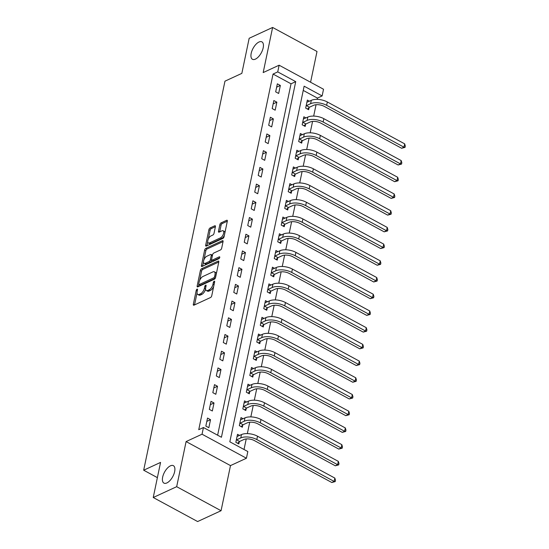 <?xml version="1.0" encoding="UTF-8"?>
<svg xmlns="http://www.w3.org/2000/svg" width="549" height="549" viewBox="0 0 549 549"><rect width="100%" height="100%" fill="white"/><g stroke="black" fill="none" stroke-linecap="round" stroke-linejoin="round"><path stroke-width="0.82" d="M197.077 289.124A1.064 0.501 -61.6 0 0 196.24 290.339L193.33 304.283A1.517 0.721 -61.6 0 0 193.529 305.196A1.517 0.721 -61.6 0 0 193.975 305.169L210.542 297.517A1.517 0.721 -61.6 0 0 211.736 295.781L214.652 281.836A1.064 0.501 -61.6 0 0 214.515 281.198A1.064 0.501 -61.6 0 0 214.199 281.218A1.064 0.501 -61.6 0 0 213.362 282.433L212.985 284.238A4.866 2.299 -61.6 0 1 209.162 289.797L207.783 290.435A4.866 2.299 -61.6 0 1 206.342 290.51A4.866 2.299 -61.6 0 1 205.717 287.594L206.095 285.789A1.064 0.501 -61.6 0 0 205.957 285.157A1.064 0.501 -61.6 0 0 205.642 285.171A1.064 0.501 -61.6 0 0 204.804 286.386L204.427 288.191A4.866 2.299 -61.6 0 1 200.605 293.749L199.225 294.388A4.866 2.299 -61.6 0 1 197.784 294.463A4.866 2.299 -61.6 0 1 197.153 291.546L197.53 289.748A1.064 0.501 -61.6 0 0 197.393 289.11A1.064 0.501 -61.6 0 0 197.077 289.124M255.402 59.134A9.909 4.68 -61.6 0 0 262.456 50.295A9.909 4.68 -61.6 0 0 261.907 41.861A9.909 4.68 -61.6 0 0 258.977 42.019A9.909 4.68 -61.6 0 0 251.922 50.858A9.909 4.68 -61.6 0 0 252.471 59.292A9.909 4.68 -61.6 0 0 255.402 59.134M166.862 482.942A9.909 4.68 -61.6 0 0 173.916 474.103A9.909 4.68 -61.6 0 0 173.367 465.669A9.909 4.68 -61.6 0 0 170.437 465.827A9.909 4.68 -61.6 0 0 163.382 474.665A9.909 4.68 -61.6 0 0 163.931 483.099A9.909 4.68 -61.6 0 0 166.862 482.942M215.407 226.682A1.517 0.721 -61.6 0 0 215.208 225.769A1.517 0.721 -61.6 0 0 214.762 225.797L210.109 227.945A1.517 0.721 -61.6 0 0 208.915 229.681L205.683 245.163A1.517 0.721 -61.6 0 0 205.875 246.076A1.517 0.721 -61.6 0 0 206.328 246.055L222.894 238.403A1.517 0.721 -61.6 0 0 224.088 236.66L227.327 221.178A1.517 0.721 -61.6 0 0 227.128 220.266A1.517 0.721 -61.6 0 0 226.675 220.293L221.062 222.887A1.517 0.721 -61.6 0 0 219.868 224.623L218.481 231.246A1.517 0.721 -61.6 0 0 218.68 232.158A1.517 0.721 -61.6 0 0 219.133 232.138L221.913 230.848A4.063 1.921 -61.6 0 1 223.12 230.786A4.063 1.921 -61.6 0 1 223.34 234.245A4.063 1.921 -61.6 0 1 220.451 237.868L209.54 242.905A4.063 1.921 -61.6 0 1 208.339 242.974A4.063 1.921 -61.6 0 1 208.112 239.515A4.063 1.921 -61.6 0 1 211.008 235.885L212.827 235.047A1.517 0.721 -61.6 0 0 214.021 233.311L215.407 226.682M277.732 71.892L279.125 65.207L323.519 89.247L322.126 95.931L304.125 86.186L229.832 441.808L247.832 451.553L246.432 458.237L202.039 434.204L203.439 427.52L221.432 437.265L295.726 81.636L277.732 71.892L273.045 74.06L198.745 429.682L203.439 427.52M153.233 497.511L176.675 486.689L221.069 510.721L197.626 521.55L153.233 497.511L160.562 462.416L143.68 470.212L224.96 81.17L241.841 73.374L249.171 38.279L272.613 27.45L263.184 72.571L279.125 65.207M221.069 510.721L230.491 465.6L186.097 441.568L176.675 486.689M186.097 441.568L202.039 434.204M201.586 268.756A1.517 0.721 -61.6 0 0 200.392 270.492L197.153 285.974A1.517 0.721 -61.6 0 0 197.352 286.887A1.517 0.721 -61.6 0 0 197.798 286.866L214.371 279.215A1.517 0.721 -61.6 0 0 215.565 277.478L218.797 261.99A1.517 0.721 -61.6 0 0 218.598 261.077A1.517 0.721 -61.6 0 0 218.152 261.104L201.586 268.756L202.787 269.401A1.517 0.721 -61.6 0 0 201.593 271.144L199.644 280.464M201.421 265.572L204.653 250.083A1.517 0.721 -61.6 0 1 205.848 248.347L222.414 240.695A1.517 0.721 -61.6 0 1 222.867 240.675A1.517 0.721 -61.6 0 1 223.059 241.587L221.679 248.21A1.517 0.721 -61.6 0 1 220.485 249.946L213.76 253.055A1.517 0.721 -61.6 0 0 212.566 254.791L211.653 259.183A1.517 0.721 -61.6 0 0 211.845 260.096A1.517 0.721 -61.6 0 0 212.298 260.075L219.291 256.843A1.064 0.501 -61.6 0 1 219.607 256.822A1.064 0.501 -61.6 0 1 219.669 257.728A1.064 0.501 -61.6 0 1 218.907 258.682L202.066 266.457A1.517 0.721 -61.6 0 1 201.613 266.485A1.517 0.721 -61.6 0 1 201.421 265.572L202.602 266.21L203.494 262.031M310.583 82.24L317.006 51.489L272.613 27.45M217.63 435.199L291.039 83.805L273.045 74.06M208.846 427.705L210.521 419.69L207.522 418.064L205.841 426.086L208.846 427.705M212.333 410.995L214.014 402.973L211.008 401.353L209.334 409.376L212.333 410.995M215.826 394.285L217.5 386.263L214.501 384.636L212.827 392.659L215.826 394.285M219.319 377.575L220.993 369.552L217.994 367.926L216.32 375.948L219.319 377.575M222.812 360.865L224.486 352.842L221.487 351.216L219.806 359.238L222.812 360.865M226.298 344.148L227.979 336.132L224.973 334.506L223.299 342.528L226.298 344.148M229.791 327.437L231.465 319.415L228.466 317.796L226.792 325.818L229.791 327.437M233.284 310.727L234.958 302.705L231.959 301.078L230.285 309.101L233.284 310.727M236.777 294.017L238.451 285.995L235.452 284.368L233.771 292.391L236.777 294.017M240.263 277.307L241.937 269.284L238.939 267.658L237.264 275.68L240.263 277.307M243.756 260.59L245.43 252.567L242.432 250.948L240.757 258.97L243.756 260.59M247.249 243.88L248.923 235.857L245.925 234.238L244.25 242.253L247.249 243.88M250.742 227.169L252.416 219.147L249.418 217.521L247.736 225.543L250.742 227.169M254.228 210.459L255.903 202.437L252.904 200.81L251.229 208.833L254.228 210.459M257.721 193.742L259.396 185.727L256.397 184.1L254.722 192.123L257.721 193.742M261.214 177.032L262.889 169.01L259.89 167.39L258.215 175.412L261.214 177.032M264.7 160.322L266.382 152.299L263.383 150.673L261.701 158.695L264.7 160.322M268.193 143.612L269.868 135.589L266.869 133.963L265.194 141.985L268.193 143.612M271.686 126.901L273.361 118.879L270.362 117.253L268.687 125.275L271.686 126.901M275.179 110.184L276.854 102.169L273.855 100.542L272.18 108.565L275.179 110.184M278.666 93.474L280.347 85.452L277.348 83.832L275.667 91.855L278.666 93.474M244.024 449.494L246.227 438.953M247.345 433.607L249.72 422.243M250.838 416.897L253.213 405.526M254.324 400.187L256.706 388.816M257.817 383.476L260.192 372.105M261.31 366.759L263.685 355.395M264.803 350.049L267.178 338.678M268.289 333.339L270.671 321.968M271.782 316.629L274.157 305.258M275.275 299.912L277.65 288.548M278.768 283.202L281.143 271.837M282.255 266.491L284.629 255.12M285.748 249.781L288.122 238.41M289.241 233.071L291.615 221.7M292.734 216.354L295.108 204.99M296.22 199.644L298.594 188.28M299.713 182.934L302.087 171.562M303.206 166.223L305.58 154.852M306.699 149.513L309.073 138.142M310.185 132.796L312.559 121.432M313.678 116.086L316.052 104.722M317.171 99.376L317.439 98.099L303.247 90.413M239.625 435.446L237.518 434.307L235.844 442.322L238.842 443.949L239.295 441.767M243.118 418.736L241.011 417.59L239.33 425.612L242.329 427.239L242.788 425.056M246.604 402.019L244.497 400.88L242.823 408.902L245.822 410.528L246.281 408.346M250.097 385.309L247.99 384.17L246.316 392.192L249.315 393.818L249.768 391.636M253.59 368.599L251.483 367.459L249.809 375.482L252.808 377.101L253.261 374.926M257.083 351.888L254.969 350.749L253.295 358.765L256.294 360.391L256.754 358.209M260.569 335.178L258.462 334.032L256.788 342.054L259.787 343.681L260.247 341.499M264.062 318.461L261.955 317.322L260.281 325.344L263.28 326.971L263.733 324.788M267.555 301.751L265.448 300.612L263.774 308.634L266.773 310.254L267.226 308.078M271.041 285.041L268.935 283.902L267.26 291.924L270.259 293.543L270.719 291.361M274.534 268.331L272.428 267.185L270.753 275.207L273.752 276.833L274.212 274.651M278.027 251.614L275.921 250.474L274.246 258.497L277.245 260.123L277.698 257.941M281.52 234.903L279.414 233.764L277.732 241.786L280.738 243.413L281.191 241.231M285.006 218.193L282.9 217.054L281.225 225.076L284.224 226.696L284.684 224.52M288.5 201.483L286.393 200.344L284.718 208.359L287.717 209.986L288.17 207.803M291.993 184.773L289.886 183.627L288.211 191.649L291.21 193.275L291.663 191.093M295.486 168.056L293.379 166.917L291.697 174.939L294.703 176.565L295.156 174.383M298.972 151.346L296.865 150.206L295.19 158.229L298.189 159.855L298.649 157.673M302.465 134.635L300.358 133.496L298.683 141.518L301.682 143.138L302.135 140.963M305.958 117.925L303.851 116.786L302.176 124.801L305.175 126.428L305.628 124.246M309.451 101.215L307.344 100.069L305.663 108.091L308.668 109.718L309.121 107.535M143.68 470.212L157.385 477.63M317.439 98.099L322.126 95.931M230.491 465.6L246.432 458.237M291.039 83.805L295.726 81.636M210.521 419.69L206.822 421.392M214.014 402.973L210.315 404.682M217.5 386.263L213.808 387.971M220.993 369.552L217.301 371.261M224.486 352.842L220.787 354.544M227.979 336.132L224.28 337.834M231.465 319.415L227.773 321.124M234.958 302.705L231.259 304.414M238.451 285.995L234.752 287.703M241.937 269.284L238.245 270.986M245.43 252.567L241.738 254.276M248.923 235.857L245.225 237.566M252.416 219.147L248.718 220.856M255.903 202.437L252.211 204.146M259.396 185.727L255.704 187.429M262.889 169.01L259.19 170.718M266.382 152.299L262.683 154.008M269.868 135.589L266.176 137.298M273.361 118.879L269.669 120.581M276.854 102.169L273.155 103.871M280.347 85.452L276.648 87.161M197.784 294.463L198.985 295.115A4.866 2.299 -61.6 0 0 200.426 295.039L199.225 294.388M205.594 288.987A4.866 2.299 -61.6 0 1 201.806 294.401L200.426 295.039M206.342 290.51L207.543 291.162A4.866 2.299 -61.6 0 0 208.984 291.087L207.783 290.435M213.685 286.454A4.866 2.299 -61.6 0 1 210.363 290.448L208.984 291.087M197.036 292.946L194.531 304.915M218.797 262.01L202.787 269.401M198.8 284.499L198.361 286.605M198.745 283.936A1.064 0.501 -61.6 0 0 198.882 284.574A1.064 0.501 -61.6 0 0 199.198 284.56L213.739 277.842A1.064 0.501 -61.6 0 0 214.577 276.627L214.975 274.726A4.866 2.299 -61.6 0 0 214.343 271.81A4.866 2.299 -61.6 0 0 212.909 271.885L202.965 276.476A4.866 2.299 -61.6 0 0 199.143 282.035L198.745 283.936M198.882 284.574L200.083 285.226A1.064 0.501 -61.6 0 0 200.399 285.212L199.198 284.56M215.283 278.226A1.064 0.501 -61.6 0 1 214.94 278.494L200.399 285.212M216.292 273.978A4.866 2.299 -61.6 0 0 215.544 272.455L214.343 271.81M203.988 259.67L205.854 250.735L204.653 250.083M223.059 241.601L207.048 248.999A1.517 0.721 -61.6 0 0 205.854 250.735M211.845 260.096L213.046 260.748A1.517 0.721 -61.6 0 0 213.499 260.72L219.586 257.906M206.788 256.273A4.063 1.921 -61.6 0 0 203.899 259.897A4.063 1.921 -61.6 0 0 204.125 263.355A4.063 1.921 -61.6 0 0 205.326 263.294L209.169 261.516A1.517 0.721 -61.6 0 0 210.363 259.78L211.283 255.381A1.517 0.721 -61.6 0 0 211.084 254.475A1.517 0.721 -61.6 0 0 210.631 254.496L206.788 256.273M204.125 263.355L205.319 264.007A4.063 1.921 -61.6 0 0 206.527 263.945L205.326 263.294M211.674 259.897L211.564 260.432A1.517 0.721 -61.6 0 1 210.37 262.168L206.527 263.945M212.456 255.326A1.517 0.721 -61.6 0 0 212.285 255.12L211.084 254.475M208.339 242.974L209.54 243.619A4.063 1.921 -61.6 0 0 210.741 243.557L209.54 242.905M224.369 235.308A4.063 1.921 -61.6 0 1 221.645 238.52L210.741 243.557M224.939 232.611A4.063 1.921 -61.6 0 0 224.315 231.438L223.12 230.786M227.32 221.199L222.263 223.532A1.517 0.721 -61.6 0 0 221.069 225.268L219.689 231.877M215.4 226.703L211.31 228.59A1.517 0.721 -61.6 0 0 210.116 230.326L208.284 239.096M207.721 241.8L206.884 245.794M239.604 441.485L243.783 439.55A7.741 3.644 11.8 0 1 254.468 440.634L331.802 482.509L334.149 481.425L256.815 439.557A11.611 5.469 -168.2 0 0 240.785 437.93L236.605 439.859L239.604 441.485L237.642 443.304M334.842 478.083L335.494 480.251L335.213 481.59L334.149 481.425L334.842 478.083L257.515 436.208A11.611 5.469 -168.2 0 0 241.485 434.588L237.058 436.482M335.213 481.59L331.802 482.509M243.097 424.768L247.276 422.84A7.741 3.644 11.8 0 1 257.961 423.924L335.295 465.792L337.635 464.715L260.308 422.84A11.611 5.469 -168.2 0 0 244.278 421.22L240.098 423.149L243.097 424.768L241.135 426.587M338.335 461.373L338.98 463.541L338.706 464.879L337.635 464.715L338.335 461.373L261.001 419.498A11.611 5.469 -168.2 0 0 244.971 417.878L240.551 419.772M338.706 464.879L335.295 465.792M246.59 408.058L250.763 406.13A7.741 3.644 11.8 0 1 261.454 407.214L338.788 449.082L341.128 447.998L263.794 406.13A11.611 5.469 -168.2 0 0 247.764 404.503L243.584 406.438L246.59 408.058L244.628 409.877M341.828 444.656L342.473 446.831L342.199 448.169L341.128 447.998L341.828 444.656L264.494 402.788A11.611 5.469 -168.2 0 0 248.464 401.161L244.044 403.062M342.199 448.169L338.788 449.082M250.076 391.348L254.256 389.419A7.741 3.644 11.8 0 1 264.947 390.504L342.274 432.372L344.621 431.288L267.288 389.419A11.611 5.469 -168.2 0 0 251.257 387.793L247.077 389.721L250.076 391.348L248.114 393.166M345.321 427.946L345.966 430.121L345.685 431.452L344.621 431.288L345.321 427.946L267.987 386.077A11.611 5.469 -168.2 0 0 251.957 384.451L247.537 386.352M345.685 431.452L342.274 432.372M253.569 374.638L257.749 372.709A7.741 3.644 11.8 0 1 268.434 373.787L345.767 415.662L348.114 414.577L270.781 372.709A11.611 5.469 -168.2 0 0 254.75 371.083L250.57 373.011L253.569 374.638L251.607 376.456M348.807 411.235L349.459 413.404L349.178 414.742L348.114 414.577L348.807 411.235L271.481 369.367A11.611 5.469 -168.2 0 0 255.45 367.741L251.023 369.642M349.178 414.742L345.767 415.662M257.062 357.927L261.242 355.992A7.741 3.644 11.8 0 1 271.927 357.076L349.26 398.945L351.6 397.867L274.274 355.992A11.611 5.469 -168.2 0 0 258.243 354.373L254.063 356.301L257.062 357.927L255.1 359.746M352.3 394.525L352.945 396.694L352.671 398.032L351.6 397.867L352.3 394.525L274.967 352.65A11.611 5.469 -168.2 0 0 258.936 351.031L254.516 352.925M352.671 398.032L349.26 398.945M260.555 341.21L264.728 339.282A7.741 3.644 11.8 0 1 275.42 340.366L352.753 382.234L355.093 381.15L277.76 339.282A11.611 5.469 -168.2 0 0 261.729 337.662L257.55 339.591L260.555 341.21L258.593 343.029M355.793 377.808L356.438 379.983L356.157 381.322L355.093 381.15L355.793 377.808L278.46 335.94A11.611 5.469 -168.2 0 0 262.429 334.314L258.009 336.214M356.157 381.322L352.753 382.234M264.042 324.5L268.221 322.572A7.741 3.644 11.8 0 1 278.913 323.656L356.239 365.524L358.586 364.44L281.253 322.572A11.611 5.469 -168.2 0 0 265.222 320.945L261.043 322.881L264.042 324.5L262.079 326.319M359.286 361.098L359.931 363.273L359.65 364.611L358.586 364.44L359.286 361.098L281.953 319.23A11.611 5.469 -168.2 0 0 265.922 317.603L261.502 319.504M359.65 364.611L356.239 365.524M267.535 307.79L271.714 305.862A7.741 3.644 11.8 0 1 282.399 306.946L359.732 348.814L362.079 347.73L284.746 305.862A11.611 5.469 -168.2 0 0 268.715 304.235L264.536 306.164L267.535 307.79L265.572 309.609M362.772 344.388L363.424 346.563L363.143 347.894L362.079 347.73L362.772 344.388L285.446 302.52A11.611 5.469 -168.2 0 0 269.415 300.893L264.989 302.794M363.143 347.894L359.732 348.814M271.028 291.08L275.207 289.151A7.741 3.644 11.8 0 1 285.892 290.229L363.225 332.104L365.565 331.02L288.239 289.151A11.611 5.469 -168.2 0 0 272.208 287.525L268.029 289.453L271.028 291.08L269.065 292.898M366.265 327.678L366.91 329.846L366.636 331.184L365.565 331.02L366.265 327.678L288.932 285.809A11.611 5.469 -168.2 0 0 272.901 284.183L268.482 286.077M366.636 331.184L363.225 332.104M274.514 274.37L278.693 272.434A7.741 3.644 11.8 0 1 289.385 273.519L366.718 315.387L369.058 314.309L291.725 272.434A11.611 5.469 -168.2 0 0 275.694 270.815L271.515 272.743L274.514 274.37L272.558 276.181M369.758 310.967L370.403 313.136L370.122 314.474L369.058 314.309L369.758 310.967L292.425 269.092A11.611 5.469 -168.2 0 0 276.394 267.473L271.975 269.367M370.122 314.474L366.718 315.387M278.007 257.653L282.186 255.724A7.741 3.644 11.8 0 1 292.878 256.808L370.204 298.677L372.551 297.592L295.218 255.724A11.611 5.469 -168.2 0 0 279.187 254.098L275.008 256.033L278.007 257.653L276.044 259.471M373.251 294.25L373.896 296.426L373.615 297.764L372.551 297.592L373.251 294.25L295.918 252.382A11.611 5.469 -168.2 0 0 279.887 250.756L275.468 252.657M373.615 297.764L370.204 298.677M281.5 240.942L285.679 239.014A7.741 3.644 11.8 0 1 296.364 240.098L373.697 281.966L376.044 280.882L298.711 239.014A11.611 5.469 -168.2 0 0 282.68 237.388L278.501 239.316L281.5 240.942L279.537 242.761M376.738 277.54L377.389 279.716L377.108 281.047L376.044 280.882L376.738 277.54L299.411 235.672A11.611 5.469 -168.2 0 0 283.38 234.046L278.954 235.946M377.108 281.047L373.697 281.966M284.993 224.232L289.172 222.304A7.741 3.644 11.8 0 1 299.857 223.381L377.19 265.256L379.531 264.172L302.204 222.304A11.611 5.469 -168.2 0 0 286.173 220.677L281.994 222.606L284.993 224.232L283.03 226.051M380.231 260.83L380.876 262.998L380.601 264.337L379.531 264.172L380.231 260.83L302.897 218.962A11.611 5.469 -168.2 0 0 286.866 217.335L282.447 219.236M380.601 264.337L377.19 265.256M288.479 207.522L292.658 205.587A7.741 3.644 11.8 0 1 303.35 206.671L380.677 248.546L383.024 247.462L305.69 205.594A11.611 5.469 -168.2 0 0 289.659 203.967L285.48 205.896L288.479 207.522L286.516 209.341M383.724 244.12L384.369 246.288L384.087 247.626L383.024 247.462L383.724 244.12L306.39 202.245A11.611 5.469 -168.2 0 0 290.359 200.625L285.94 202.519M384.087 247.626L380.677 248.546M291.972 190.805L296.151 188.877A7.741 3.644 11.8 0 1 306.843 189.961L384.17 231.829L386.517 230.752L309.183 188.877A11.611 5.469 -168.2 0 0 293.152 187.257L288.973 189.185L291.972 190.805L290.009 192.624M387.217 227.41L387.862 229.578L387.58 230.916L386.517 230.752L387.217 227.41L309.883 185.535A11.611 5.469 -168.2 0 0 293.852 183.915L289.433 185.809M387.58 230.916L384.17 231.829M295.465 174.095L299.644 172.166A7.741 3.644 11.8 0 1 310.329 173.251L387.663 215.119L390.01 214.035L312.676 172.166A11.611 5.469 -168.2 0 0 296.645 170.54L292.466 172.475L295.465 174.095L293.502 175.913M390.703 210.692L391.355 212.868L391.073 214.206L390.01 214.035L390.703 210.692L313.376 168.824A11.611 5.469 -168.2 0 0 297.338 167.198L292.919 169.099M391.073 214.206L387.663 215.119M298.958 157.385L303.137 155.456A7.741 3.644 11.8 0 1 313.822 156.54L391.156 198.409L393.496 197.324L316.169 155.456A11.611 5.469 -168.2 0 0 300.131 153.83L295.959 155.758L298.958 157.385L296.995 159.203M394.196 193.982L394.841 196.158L394.566 197.489L393.496 197.324L394.196 193.982L316.862 152.114A11.611 5.469 -168.2 0 0 300.831 150.488L296.412 152.389M394.566 197.489L391.156 198.409M302.444 140.674L306.623 138.746A7.741 3.644 11.8 0 1 317.315 139.823L394.642 181.698L396.989 180.614L319.655 138.746A11.611 5.469 -168.2 0 0 303.624 137.12L299.445 139.048L302.444 140.674L300.481 142.493M397.689 177.272L398.334 179.441L398.052 180.779L396.989 180.614L397.689 177.272L320.355 135.404A11.611 5.469 -168.2 0 0 304.324 133.778L299.905 135.678M398.052 180.779L394.642 181.698M305.937 123.964L310.116 122.029A7.741 3.644 11.8 0 1 320.808 123.113L398.135 164.981L400.482 163.904L323.148 122.029A11.611 5.469 -168.2 0 0 307.117 120.409L302.938 122.338L305.937 123.964L303.974 125.783M401.182 160.562L401.827 162.73L401.545 164.069L400.482 163.904L401.182 160.562L323.848 118.687A11.611 5.469 -168.2 0 0 307.817 117.067L303.391 118.961M401.545 164.069L398.135 164.981M309.43 107.247L313.609 105.319A7.741 3.644 11.8 0 1 324.294 106.403L401.628 148.271L403.975 147.187L326.641 105.319A11.611 5.469 -168.2 0 0 310.61 103.699L306.431 105.628L309.43 107.247L307.467 109.066M404.668 143.845L405.32 146.02L405.038 147.358L403.975 147.187L404.668 143.845L327.341 101.977A11.611 5.469 -168.2 0 0 311.304 100.35L306.884 102.251M405.038 147.358L401.628 148.271M197.29 290.908L196.24 290.339M214.412 283.003L213.362 282.433M205.848 286.955L204.804 286.386M201.806 294.401L200.605 293.749M205.587 288.822L204.427 288.191M210.363 290.448L209.162 289.797M214.035 284.807L212.985 284.238M194.511 304.921L193.33 304.283M218.825 261.468L218.152 261.104M198.34 286.619L197.153 285.974M201.593 271.144L200.392 270.492M214.94 278.494L213.739 277.842M215.62 277.19L214.577 276.627M216.018 275.289L214.975 274.726M207.048 248.999L205.848 248.347M223.093 241.066L222.414 240.695M213.499 260.72L212.298 260.075M219.765 257.097L219.291 256.843M210.37 262.168L209.169 261.516M211.564 260.432L210.363 259.78M212.326 255.951L211.283 255.381M221.645 238.52L220.451 237.868M219.669 231.891L218.481 231.246M221.069 225.268L219.868 224.623M222.263 223.532L221.062 222.887M227.355 220.657L226.675 220.293M206.863 245.808L205.683 245.163M210.116 230.326L208.915 229.681M211.31 228.59L210.109 227.945M215.434 226.161L214.762 225.797M240.785 437.93L241.485 434.588M256.815 439.557L257.515 436.208M244.278 421.22L244.971 417.878M260.308 422.84L261.001 419.498M247.764 404.503L248.464 401.161M263.794 406.13L264.494 402.788M251.257 387.793L251.957 384.451M267.288 389.419L267.987 386.077M254.75 371.083L255.45 367.741M270.781 372.709L271.481 369.367M258.243 354.373L258.936 351.031M274.274 355.992L274.967 352.65M261.729 337.662L262.429 334.314M277.76 339.282L278.46 335.94M265.222 320.945L265.922 317.603M281.253 322.572L281.953 319.23M268.715 304.235L269.415 300.893M284.746 305.862L285.446 302.52M272.208 287.525L272.901 284.183M288.239 289.151L288.932 285.809M275.694 270.815L276.394 267.473M291.725 272.434L292.425 269.092M279.187 254.098L279.887 250.756M295.218 255.724L295.918 252.382M282.68 237.388L283.38 234.046M298.711 239.014L299.411 235.672M286.173 220.677L286.866 217.335M302.204 222.304L302.897 218.962M289.659 203.967L290.359 200.625M305.69 205.594L306.39 202.245M293.152 187.257L293.852 183.915M309.183 188.877L309.883 185.535M296.645 170.54L297.338 167.198M312.676 172.166L313.376 168.824M300.131 153.83L300.831 150.488M316.169 155.456L316.862 152.114M303.624 137.12L304.324 133.778M319.655 138.746L320.355 135.404M307.117 120.409L307.817 117.067M323.148 122.029L323.848 118.687M310.61 103.699L311.304 100.35M326.641 105.319L327.341 101.977"/></g></svg>
